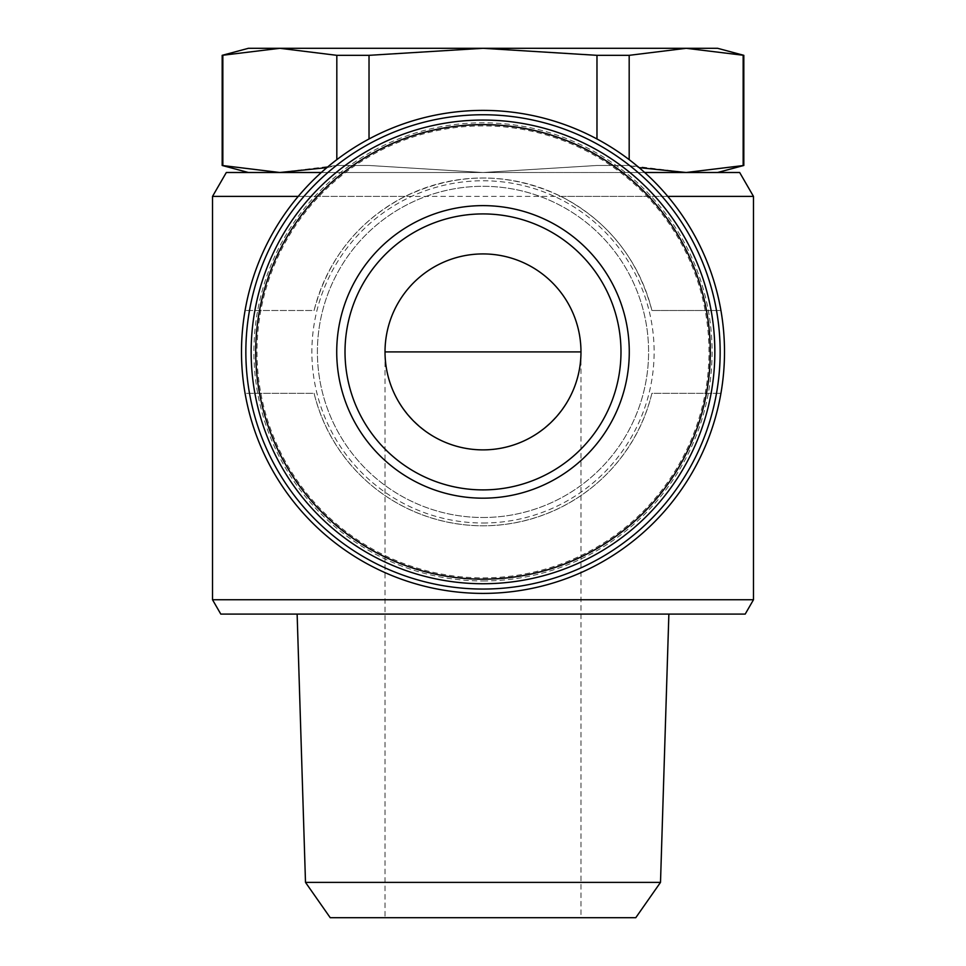 <?xml version="1.0" encoding="UTF-8"?>
<svg xmlns="http://www.w3.org/2000/svg" width="966" height="966" viewBox="0 0 966 966"><rect width="100%" height="100%" fill="white"/><g stroke="black" fill="none" stroke-linecap="round" stroke-linejoin="round"><path stroke-width="0.72" stroke-dasharray="4.83 3.62" d="M330.227 917.7L635.773 917.7M385.023 351.902A97.977 97.977 0 0 1 483 253.925A97.977 97.977 0 0 1 580.977 351.902C582.075 404.271 535.369 450.977 483 449.878C430.631 450.977 383.925 404.271 385.023 351.902L385.023 917.7M212.52 599.753L753.48 599.753M212.52 196.4L753.48 196.4M667.772 196.4L560.872 196.4C508.997 171.912 457.087 171.912 405.128 196.4C358.241 220.767 327.897 258.803 314.095 310.497L245.074 310.497C240.329 338.172 240.329 365.776 245.074 393.295L314.095 393.295C332.413 469.247 400.842 525.359 482.831 525.806C564.881 525.54 633.684 469.271 651.905 393.295L720.926 393.295C725.671 365.631 725.671 338.028 720.926 310.497L651.905 310.497C638.091 258.791 607.747 220.755 560.872 196.4M405.128 196.4L298.228 196.4M651.905 310.497A173.904 173.904 0 0 0 314.095 310.497L245.074 310.497A241.5 241.5 0 0 1 720.926 310.497L651.905 310.497M314.095 393.295A173.904 173.904 0 0 0 651.905 393.295L720.926 393.295A241.5 241.5 0 0 1 245.074 393.295L314.095 393.295M743.82 165.476L686.174 172.503L717.605 172.503L686.174 172.503L629.18 165.476L596.976 165.476L483 172.503L686.174 172.503L483 172.503L369.024 165.476L336.82 165.476L279.826 172.503L483 172.503L596.976 165.476L629.18 165.476L639.094 167.625M326.906 167.625L336.82 165.476L369.024 165.476L483 172.503L248.395 172.503L279.826 172.503L222.18 165.476M222.844 165.476L222.844 55.328L279.826 48.3L336.82 55.328L369.024 55.328L483 48.3L596.976 55.328L629.18 55.328L686.174 48.3L743.82 55.328M336.82 159.668L336.82 55.328M369.024 138.983L369.024 55.328M596.976 138.983L596.976 55.328M629.18 159.668L629.18 55.328M743.156 165.476L743.156 55.328M248.395 48.3L717.605 48.3M222.18 55.328L222.844 55.328M226.322 172.503L739.678 172.503M644.672 172.503L321.328 172.503M220.803 614.098L745.197 614.098M483 614.098L297.13 614.098L483 614.098M305.498 882.381L660.503 882.381M483 583.742A231.84 231.84 0 0 0 683.783 235.982A231.84 231.84 0 0 0 282.217 235.982A231.84 231.84 0 0 0 483 583.742A231.84 231.84 0 0 0 683.783 235.982A231.84 231.84 0 0 0 282.217 235.982A231.84 231.84 0 0 0 483 583.742A231.84 231.84 0 0 0 683.783 235.982A231.84 231.84 0 0 0 282.217 235.982A231.84 231.84 0 0 0 483 583.742A231.84 231.84 0 0 0 683.783 235.982A231.84 231.84 0 0 0 282.217 235.982A231.84 231.84 0 0 0 483 583.742A231.84 231.84 0 0 0 683.783 235.982A231.84 231.84 0 0 0 282.217 235.982A231.84 231.84 0 0 0 483 583.742M483 580.977A229.075 229.075 0 0 0 681.392 237.358A229.075 229.075 0 0 0 284.608 237.358A229.075 229.075 0 0 0 483 580.977M483 577.885A225.984 225.984 0 0 0 678.712 238.904A225.984 225.984 0 0 0 287.288 238.904A225.984 225.984 0 0 0 483 577.885M483 517.498A165.597 165.597 0 0 0 626.415 269.103A165.597 165.597 0 0 0 339.585 269.103A165.597 165.597 0 0 0 483 517.498A165.597 165.597 0 0 0 626.415 269.103A165.597 165.597 0 0 0 339.585 269.103A165.597 165.597 0 0 0 483 517.498A165.597 165.597 0 0 0 626.415 269.103A165.597 165.597 0 0 0 339.585 269.103A165.597 165.597 0 0 0 483 517.498M483 489.895A138.005 138.005 0 0 0 602.506 282.905A138.005 138.005 0 0 0 363.494 282.905A138.005 138.005 0 0 0 483 489.895M483 523.017A171.115 171.115 0 0 0 631.196 266.338A171.115 171.115 0 0 0 334.804 266.338A171.115 171.115 0 0 0 483 523.017M580.977 351.902L580.977 917.7"/><path stroke-width="1.45" d="M644.672 172.503L739.678 172.503L753.48 196.4L753.48 599.753L212.52 599.753L212.52 196.4L298.228 196.4M753.48 196.4L667.772 196.4M639.094 167.625L686.174 172.503L743.82 165.476L743.82 55.328L686.174 48.3L629.18 55.328L596.976 55.328L483 48.3L369.024 55.328L336.82 55.328L279.826 48.3L222.18 55.328L248.395 48.3L717.605 48.3L743.82 55.328M248.395 172.503L222.18 165.476L279.826 172.503L326.906 167.625M743.156 165.476L743.156 55.328M629.18 159.668L629.18 55.328M596.976 138.983L596.976 55.328M369.024 138.983L369.024 55.328M336.82 159.668L336.82 55.328M222.844 165.476L222.844 55.328M321.328 172.503L226.322 172.503L212.52 196.4M753.48 599.753L745.197 614.098L220.803 614.098L212.52 599.753M305.498 882.381L330.227 917.7L635.773 917.7L660.503 882.381L305.498 882.381L297.13 614.098M483 593.402A241.5 241.5 0 0 0 692.151 231.152A241.5 241.5 0 0 0 273.849 231.152A241.5 241.5 0 0 0 483 593.402M483 589.055A237.165 237.165 0 0 0 688.384 233.325A237.165 237.165 0 0 0 277.616 233.325A237.165 237.165 0 0 0 483 589.055M483 583.742A231.84 231.84 0 0 0 683.783 235.982A231.84 231.84 0 0 0 282.217 235.982A231.84 231.84 0 0 0 483 583.742A231.84 231.84 0 0 0 683.783 235.982A231.84 231.84 0 0 0 282.217 235.982A231.84 231.84 0 0 0 483 583.742M483 498.178A146.277 146.277 0 0 0 609.679 278.763A146.277 146.277 0 0 0 356.321 278.763A146.277 146.277 0 0 0 483 498.178M483 449.878A97.977 97.977 0 0 0 567.851 302.913A97.977 97.977 0 0 0 398.149 302.913A97.977 97.977 0 0 0 483 449.878M483 489.895A138.005 138.005 0 0 0 602.506 282.905A138.005 138.005 0 0 0 363.494 282.905A138.005 138.005 0 0 0 483 489.895A138.005 138.005 0 0 0 602.506 282.905A138.005 138.005 0 0 0 363.494 282.905A138.005 138.005 0 0 0 483 489.895M385.023 351.902L580.977 351.902M483 579.177A227.276 227.276 0 0 0 679.835 238.264A227.276 227.276 0 0 0 286.165 238.264A227.276 227.276 0 0 0 483 579.177M717.605 172.503L743.82 165.476M660.503 882.381L668.87 614.098M222.18 165.476L222.18 55.328"/></g></svg>
